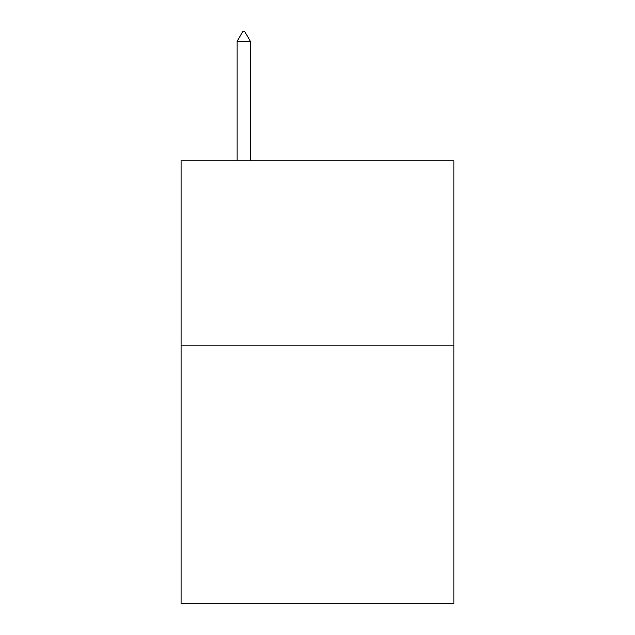 <?xml version="1.0" encoding="UTF-8"?>
<svg xmlns="http://www.w3.org/2000/svg" width="635" height="635" viewBox="0 0 635 635"><rect width="100%" height="100%" fill="white"/><g stroke="black" fill="none" stroke-linecap="round" stroke-linejoin="round"><path stroke-width="0.95" d="M453.922 345.154L453.922 603.25L181.078 603.25L181.078 160.798L453.922 160.798L453.922 345.154L181.078 345.154M250.396 41.338L244.864 31.75L242.649 31.75L237.125 41.338L250.396 41.338L250.396 160.798M237.125 41.338L237.125 160.798"/></g></svg>
